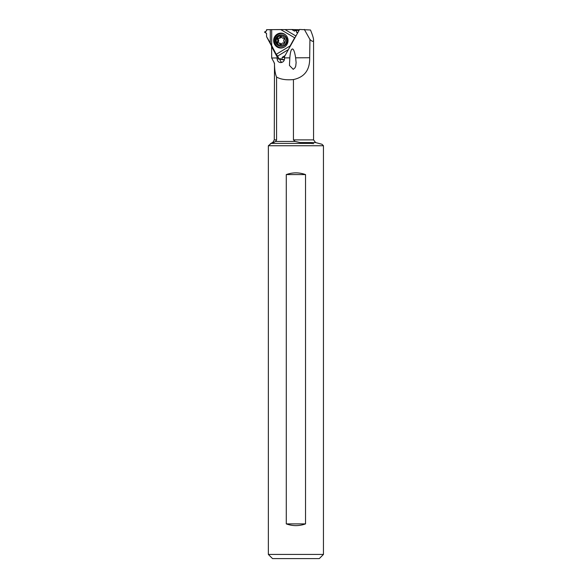 <?xml version="1.0" encoding="UTF-8"?>
<svg xmlns="http://www.w3.org/2000/svg" width="588" height="588" viewBox="0 0 588 588"><rect width="100%" height="100%" fill="white"/><g stroke="black" fill="none" stroke-linecap="round" stroke-linejoin="round"><path stroke-width="0.88" d="M280.719 29.569L271.693 29.628L285.04 29.591L280.719 29.569L294.639 37.786L290.127 45.908L276.206 54.324L270.296 42.909L270.296 29.694L266.555 29.694L266.555 30.841L264.651 32.296L266.555 33.398L266.555 36.662L266.555 33.398L264.651 31.943L266.555 30.841L266.555 29.694L271.693 29.628L271.693 46.268L266.555 36.662L270.296 42.909M280.844 33.112A7.475 7.218 -84.4 0 0 273.626 40.631A7.475 7.218 -84.4 0 0 284.482 47.003A7.475 7.218 -84.4 0 0 280.844 33.112M289.392 47.746L290.127 45.908L289.392 47.746M288.348 49.62L277.668 56.073L276.206 54.324L279.16 59.16L280.123 58.58L281.88 59.623L282.262 57.286L285.004 55.639L282.262 57.286L281.806 59.601L280.123 58.58L279.16 59.16L281.454 59.388M297.851 32.509L296.631 32.391L297.601 32.957L296.631 32.391L296.286 30.032L294.492 31.127L291.766 29.518L299.395 29.731M294.639 37.786L290.127 45.908M285.04 29.591L291.766 29.518L285.04 29.591L295.911 36.008M271.693 29.628L270.296 29.694M284.533 57.506L282.262 57.286M295.536 30.466L294.36 29.767M299.079 30.311L296.293 30.032M284.688 46.878A7.115 6.872 95.6 0 1 274.559 40.682A7.115 6.872 95.6 0 1 285.834 35.148M276.573 77.05C275.191 73.816 274.493 69.259 274.493 63.357L274.28 139.885L272.891 142.289L274.192 142.289L271.186 143.406L275.721 141.443L276.573 139.885L276.573 77.05C280.719 79.402 286.341 80.24 293.441 79.564C304.547 77.175 309.957 69.891 309.678 57.727L309.935 39.44C312.324 41.741 313.536 41.954 313.566 40.065C313.544 38.264 312.515 34.913 310.493 30.003L299.549 29.459L284.533 56.529L299.593 29.437M304.312 29.4L309.935 39.44M289.833 57.867L289.45 65.459L293.228 69.325L294.97 67.877L295.749 66.113L296.117 62.571L295.632 57.822C294.742 52.067 293.662 49.098 292.383 48.922L291.575 49.517C290.737 50.855 290.156 53.64 289.833 57.867L284.533 57.903L284.533 56.529M274.493 63.357L271.7 57.992L271.582 45.886M280.351 62.578L280.726 62.6C278.514 62.387 277.323 61.13 277.154 58.822A24.292 6.284 89.6 0 0 277.154 57.955L271.7 57.992M280.726 62.6C282.997 62.357 284.261 61.086 284.526 58.771A24.292 6.284 -90.4 0 0 284.533 57.903M268.356 554.433L272.523 558.6L319.291 558.6L323.451 554.433L323.451 145.736L268.356 145.736L268.356 554.433L323.451 554.433M275.721 141.443L295.139 141.443L300.13 142.568L313.661 143.641M295.139 141.443L293.441 139.885L313.566 139.885L315.624 142.568L321.989 144.273L323.451 145.736M268.356 145.736L271.186 143.406L310.736 143.406L304.584 142.913M281.88 62.402A3.815 3.69 95.6 0 1 280.013 59.248M276.463 54.633L277.859 56.47M277.426 56.426L277.154 57.955M271.663 46.761L277.154 56.977M280.469 46.298L281.093 46.356A5.726 5.527 -84.4 0 0 287.187 40.66A5.726 5.527 -84.4 0 0 282.211 34.957L281.579 34.898A5.726 5.527 95.6 0 1 286.554 40.594A5.726 5.527 95.6 0 1 280.469 46.298A5.726 5.527 95.6 0 1 275.493 40.594A5.726 5.527 95.6 0 1 281.579 34.898M276.228 40.572A4.682 4.528 95.6 0 1 280.785 35.89A4.682 4.528 95.6 0 1 285.283 40.572A4.682 4.528 95.6 0 1 280.726 45.254A4.682 4.528 95.6 0 1 276.228 40.572M277.146 42.351A0.639 0.617 -84.4 0 0 277.889 42.975A2.036 1.97 95.6 0 1 280.145 44.328A0.639 0.617 -84.4 0 0 281.321 44.328A2.036 1.97 95.6 0 1 283.585 42.975A0.639 0.617 -84.4 0 0 284.18 41.924A2.036 1.97 95.6 0 1 284.202 39.22A0.639 0.617 -84.4 0 0 283.622 38.169A2.036 1.97 95.6 0 1 281.365 36.816A0.639 0.617 -84.4 0 0 280.189 36.816A2.036 1.97 95.6 0 1 277.926 38.169A0.639 0.617 -84.4 0 0 277.33 39.22A2.036 1.97 95.6 0 1 277.308 41.924A0.639 0.617 -84.4 0 0 277.146 42.351M281.137 44.607A0.639 0.617 95.6 0 1 281.042 44.416A2.036 1.97 -84.4 0 0 279.366 43.034L278.469 42.946M283.041 38.198L283.938 38.286A2.036 1.97 -84.4 0 0 284.129 38.294M278.131 38.198L279.028 38.286A2.036 1.97 -84.4 0 0 281.086 36.904A0.639 0.617 95.6 0 1 281.27 36.625M278.278 42.931A0.639 0.617 95.6 0 1 278.205 42.013A2.036 1.97 -84.4 0 0 278.227 39.308A0.639 0.617 95.6 0 1 278.616 38.242M293.441 79.564L293.441 139.885M286.282 523.893C292.699 526.194 299.116 526.194 305.532 523.893L305.532 174.585C299.116 172.291 292.699 172.291 286.282 174.585L286.282 523.893L305.532 523.893M305.532 174.585L286.282 174.585M291.766 29.518L294.492 31.127L296.477 30.238L296.631 32.391M279.16 59.16L277.668 56.073M276.206 54.324L271.693 46.268M282.108 59.417L284.416 59.645M298.983 30.48L296.477 30.238M309.678 57.727L295.632 57.822M274.28 139.885L276.573 139.885M277.154 58.822L279.087 59.006M280.145 44.328L281.042 44.416M280.189 36.816L281.086 36.904M277.33 39.22L278.227 39.308M277.308 41.924L278.205 42.013M315.624 142.568L300.13 142.568M284.357 59.866L281.88 59.623M283.791 42.983L283.379 42.946M273.905 61.968L274.28 63.357M313.566 40.065L313.566 139.885M272.891 142.289L270.333 143.766"/></g></svg>
